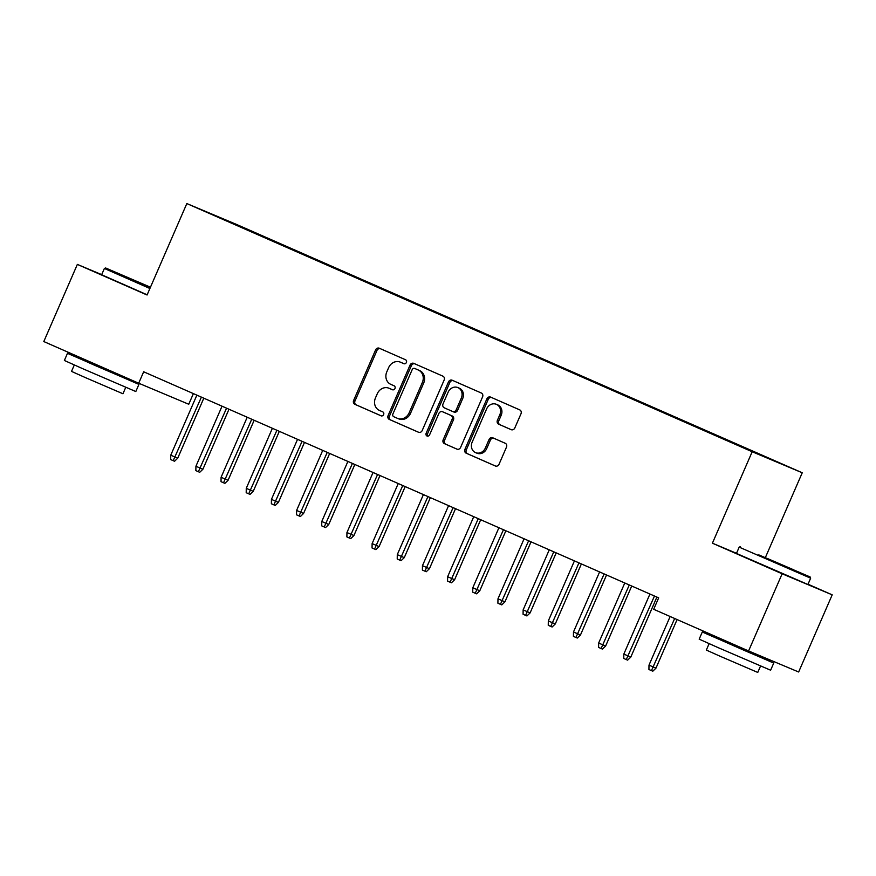 <?xml version="1.0" encoding="UTF-8"?>
<svg xmlns="http://www.w3.org/2000/svg" width="876" height="876" viewBox="0 0 876 876"><rect width="100%" height="100%" fill="white"/><g stroke="black" fill="none" stroke-linecap="round" stroke-linejoin="round"><path stroke-width="1.31" d="M406.398 362.467A2.146 1.883 -67.2 0 0 405.522 359.751L379.275 348.221A3.055 2.694 -67.2 0 0 375.585 349.94L353.63 400.431A3.055 2.694 -67.2 0 0 354.879 404.318L381.137 415.848A2.146 1.883 -67.2 0 0 382.845 411.917L379.45 410.428A9.789 8.64 -67.2 0 1 375.443 397.978L377.271 393.773A9.789 8.64 -67.2 0 1 388.966 388.221A9.789 8.64 -67.2 0 1 389.075 388.265L392.481 389.765A2.146 1.883 -67.2 0 0 394.189 385.834L390.784 384.345A9.789 8.64 -67.2 0 1 386.787 371.895L388.615 367.69A9.789 8.64 -67.2 0 1 400.31 362.138A9.789 8.64 -67.2 0 1 400.42 362.182L403.825 363.671A2.146 1.883 -67.2 0 0 406.398 362.467M511.135 429.656A3.055 2.694 -67.2 0 0 514.825 427.937L520.99 413.779A3.055 2.694 -67.2 0 0 519.731 409.88L490.582 397.091A3.055 2.694 -67.2 0 0 486.892 398.81L464.937 449.3A3.055 2.694 -67.2 0 0 466.185 453.188L495.345 465.988A3.055 2.694 -67.2 0 0 499.035 464.258L506.47 447.154A3.055 2.694 -67.2 0 0 505.222 443.267L492.75 437.781A3.055 2.694 -67.2 0 0 489.049 439.511L485.37 447.986A8.18 7.216 -67.2 0 1 475.58 452.629A8.18 7.216 -67.2 0 1 472.142 442.194L486.596 408.95A8.18 7.216 -67.2 0 1 496.374 404.307A8.18 7.216 -67.2 0 1 499.813 414.753L497.404 420.294A3.055 2.694 -67.2 0 0 498.663 424.181L511.212 429.689M736.508 553.314L712.407 543.186L782.137 573.791L748.586 650.956L653.693 609.291L658.664 597.859L143.664 371.785L138.693 383.217L188.756 404.252L193.388 393.609M712.407 543.186L752.177 451.742L186.829 203.56L236.903 224.595L802.241 472.777L752.177 451.742M101.693 274.626L77.351 264.399L147.069 295.004L186.829 203.56M77.351 264.399L43.8 341.552L138.693 383.217M444.143 380.042A3.055 2.694 -67.2 0 0 442.895 376.154L413.746 363.354A3.055 2.694 -67.2 0 0 410.056 365.073L388.101 415.563A3.055 2.694 -67.2 0 0 389.349 419.451L418.509 432.251A3.055 2.694 -67.2 0 0 422.199 430.532L444.143 380.042M452.158 380.217L481.318 393.017A3.055 2.694 -67.2 0 1 482.566 396.905L460.612 447.395A3.055 2.694 -67.2 0 1 456.954 449.136A3.055 2.694 -67.2 0 0 456.954 449.136L444.45 443.639A3.055 2.694 -67.2 0 1 443.19 439.752L452.104 419.275A3.055 2.694 -67.2 0 0 450.844 415.388L442.566 411.753A3.055 2.694 -67.2 0 0 438.876 413.472L429.612 434.792A2.146 1.883 -67.2 0 1 426.152 433.27L448.468 381.936A3.055 2.694 -67.2 0 1 452.158 380.217M262.877 236.761L751.334 451.096M263.085 236.279L283.156 245.576M288.051 247.809L283.452 245.313M288.259 247.328L308.33 256.624M313.214 258.858L308.626 256.361M313.422 258.376L333.493 267.673M338.388 269.907L333.789 267.41M338.596 269.425L358.667 278.721M363.562 280.955L358.963 278.459M363.77 280.473L383.841 289.77M388.725 292.004L384.137 289.507M388.933 291.533L409.015 300.818M413.899 303.052L409.311 300.556M414.107 302.581L434.178 311.867M439.073 314.112L434.474 311.604M439.281 313.63L459.352 322.915M464.247 325.16L459.648 322.664M464.455 324.678L484.527 333.964M489.41 336.209L484.822 333.712M489.618 335.727L509.69 345.024M514.584 347.257L509.985 344.761M514.792 346.776L534.864 356.072M539.758 358.306L535.159 355.809M539.966 357.824L560.038 367.121M564.921 369.354L560.333 366.858M565.13 368.873L585.201 378.169M590.096 380.403L585.507 377.906M590.304 379.921L610.375 389.218M615.27 391.452L610.671 388.955M615.478 390.981L635.549 400.266M640.444 402.511L635.845 400.004M640.652 402.029L660.723 411.315M665.607 413.56L661.019 411.063M665.815 413.078L685.886 422.363M690.781 424.608L686.182 422.112M690.989 424.126L711.06 433.423M715.955 435.657L711.356 433.16M716.163 435.175L736.234 444.471M741.151 446.629L736.53 444.209M741.326 446.223L751.63 450.833M748.586 650.956L798.649 671.991L832.2 594.837L808.022 584.215M782.137 573.791L832.2 594.837M765.493 557.289L802.241 472.777M404.088 363.77L401.777 362.752A9.789 8.64 -67.2 0 0 401.668 362.708A9.789 8.64 -67.2 0 0 401.558 362.653M390.214 388.747A9.789 8.64 -67.2 0 1 390.324 388.791A9.789 8.64 -67.2 0 1 390.433 388.834L392.744 389.853M380.315 348.681A3.055 2.694 -67.2 0 0 376.943 350.51L354.988 401A3.055 2.694 -67.2 0 0 356.236 404.887L381.399 415.936M414.786 363.814A3.055 2.694 -67.2 0 0 411.402 365.642L389.448 416.133A3.055 2.694 -67.2 0 0 390.707 420.02L418.816 432.361M416.078 369.037L414.731 368.467A2.146 1.883 -67.2 0 0 412.169 369.683L392.897 413.998A2.146 1.883 -67.2 0 0 393.773 416.724L397.354 418.29A9.789 8.64 -67.2 0 0 397.463 418.345A9.789 8.64 -67.2 0 0 409.169 412.782L422.341 382.494A9.789 8.64 -67.2 0 0 418.334 370.044L416.111 369.048A2.146 1.883 -67.2 0 0 416.056 369.026M397.584 418.389L398.711 418.859A9.789 8.64 -67.2 0 0 398.821 418.903A9.789 8.64 -67.2 0 0 410.515 413.352L409.169 412.782M416.111 369.048L419.692 370.614A9.789 8.64 -67.2 0 1 423.688 383.064L410.515 413.352M457.239 449.235L444.45 443.639M443.858 412.289A3.055 2.694 -67.2 0 1 443.891 412.3A3.055 2.694 -67.2 0 0 443.891 412.3L452.202 415.958A3.055 2.694 -67.2 0 1 453.45 419.845L444.548 440.321A3.055 2.694 -67.2 0 0 445.796 444.209M453.199 380.677A3.055 2.694 -67.2 0 0 449.826 382.505L427.51 433.839A2.146 1.883 -67.2 0 0 427.795 436.139M461.334 398.022A8.18 7.216 -67.2 0 0 457.896 387.586A8.18 7.216 -67.2 0 0 448.118 392.229L443.026 403.935A3.055 2.694 -67.2 0 0 444.274 407.822L452.553 411.457A3.055 2.694 -67.2 0 0 456.243 409.738L461.334 398.022L462.692 398.591A8.18 7.216 -67.2 0 0 459.254 388.156L457.896 387.586M452.629 411.49L453.91 412.027A3.055 2.694 -67.2 0 0 457.6 410.307L456.243 409.738M462.692 398.591L457.6 410.307M496.374 404.307L497.732 404.876A8.18 7.216 -67.2 0 1 501.171 415.323L498.762 420.863A3.055 2.694 -67.2 0 0 500.01 424.75L511.453 429.777M475.58 452.629L476.938 453.199A8.18 7.216 -67.2 0 0 486.717 448.556L485.37 447.986M493.779 438.241A3.055 2.694 -67.2 0 0 490.407 440.07L486.717 448.556M491.622 397.54A3.055 2.694 -67.2 0 0 488.239 399.379L466.295 449.859A3.055 2.694 -67.2 0 0 467.543 453.757L495.652 466.098M177.719 458.203L174.554 461.247L173.207 460.677L170.689 459.571L170.754 455.191L177.719 458.203L203.812 398.186M173.207 460.677L201.392 397.124M170.754 455.191L196.87 395.142M202.893 469.251L199.728 472.295L198.37 471.726L195.852 470.62L195.928 466.24L202.893 469.251L228.986 409.234M198.37 471.726L226.566 408.172M195.928 466.24L222.033 406.19M228.067 480.3L224.902 483.344L223.544 482.775L221.026 481.669L221.091 477.289L228.067 480.3L254.16 420.283M223.544 482.775L251.74 419.221M221.091 477.289L247.207 417.239M150.464 287.208L105.613 267.968L150.267 287.656M149.895 288.511L104.386 268.461L101.649 274.746L147.157 294.807M150.322 287.525L123.045 275.557L150.409 287.339M122.717 377.118L138.923 384.4L135.813 391.539L83.176 368.895L64.375 360.474L67.474 353.335L83.855 360.211M138.923 384.4L67.474 353.335M125.739 387.356L122.958 393.762L85.06 377.457L71.514 371.391L74.307 364.985M123.056 376.341L122.629 377.315L93.995 364.996L83.767 360.408L84.249 359.313M758.78 554.869L810.147 576.966L758.78 554.869M810.639 578.193L739.191 547.139L736.453 553.424L807.902 584.489L810.639 578.204L810.147 576.966M767.037 558.34L792.714 569.389L767.037 558.34M757.532 655.795L773.727 663.077L770.628 670.217L717.992 647.572L699.179 639.152L702.289 632.012L718.659 638.889M773.727 663.077L702.289 632.012M760.554 666.034L757.762 672.439L719.864 656.135L706.33 650.069L709.111 643.663M757.926 654.876L757.444 655.993L747.951 651.996L718.572 639.086L719.054 637.991M253.23 491.348L250.065 494.392L248.718 493.823L246.2 492.717L246.266 488.337L253.23 491.348L279.324 431.331M248.718 493.823L276.904 430.28M246.266 488.337L272.381 428.287M278.404 502.397L275.239 505.441L273.881 504.872L271.374 503.777L271.44 499.386L278.404 502.397L304.498 442.391M273.881 504.872L302.078 441.329M271.44 499.386L297.544 439.336M303.578 513.445L300.413 516.501L299.055 515.931L296.537 514.825L296.603 510.434L303.578 513.445L329.672 453.44M299.055 515.931L327.252 452.377M296.603 510.434L322.718 450.384M328.741 524.505L325.576 527.549L324.23 526.98L321.711 525.874L321.777 521.483L328.741 524.505L354.835 464.488M324.23 526.98L352.426 463.426M321.777 521.483L347.892 461.433M353.915 535.554L350.75 538.598L349.404 538.028L346.885 536.922L346.951 532.542L353.915 535.554L380.009 475.537M349.404 538.028L377.589 474.474M346.951 532.542L373.056 472.482M379.089 546.602L375.924 549.646L374.567 549.077L372.048 547.971L372.125 543.591L379.089 546.602L405.183 486.585M374.567 549.077L402.763 485.523M372.125 543.591L398.23 483.53M404.263 557.651L401.099 560.695L399.741 560.125L397.222 559.019L397.288 554.639L404.263 557.651L430.357 497.634M399.741 560.125L427.937 496.572M397.288 554.639L423.404 494.59M429.426 568.699L426.262 571.743L424.915 571.174L422.396 570.068L422.462 565.688L429.426 568.699L455.52 508.682M424.915 571.174L453.1 507.62M422.462 565.688L448.578 505.638M454.6 579.748L451.436 582.792L450.078 582.222L447.57 581.117L447.636 576.737L454.6 579.748L480.694 519.731M450.078 582.222L478.274 518.669M447.636 576.737L473.741 516.687M479.774 590.796L476.61 593.84L475.252 593.271L472.733 592.176L472.799 587.785L479.774 590.796L505.868 530.79M475.252 593.271L503.448 529.728M472.799 587.785L498.915 527.735M504.937 601.845L501.773 604.889L500.426 604.33L497.907 603.225L497.973 598.834L504.937 601.845L531.031 541.839M500.426 604.33L528.622 540.777M497.973 598.834L524.089 538.784M530.111 612.893L526.947 615.948L525.6 615.379L523.082 614.273L523.147 609.882L530.111 612.893L556.205 552.887M525.6 615.379L553.785 551.825M523.147 609.882L549.252 549.832M555.285 623.953L552.121 626.997L550.763 626.428L548.245 625.322L548.321 620.931L555.285 623.953L581.379 563.936M550.763 626.428L578.959 562.874M548.321 620.931L574.426 560.881M580.46 635.001L577.295 638.046L575.937 637.476L573.419 636.37L573.484 631.99L580.46 635.001L606.553 574.985M575.937 637.476L604.133 573.922M573.484 631.99L599.6 571.929M605.623 646.05L602.458 649.094L601.111 648.525L598.593 647.419L598.658 643.039L605.623 646.05L631.716 586.033M601.111 648.525L629.297 584.971M598.658 643.039L624.774 582.989M630.797 657.099L627.632 660.143L626.274 659.573L623.767 658.467L623.832 654.087L630.797 657.099L656.89 597.082M626.274 659.573L654.471 596.019M623.832 654.087L649.937 594.038M655.971 668.147L652.806 671.191L651.448 670.622L648.93 669.516L648.996 665.136L655.971 668.147L677.093 619.562M651.448 670.622L674.673 618.5M648.996 665.136L670.14 616.518M401.777 362.752L400.42 362.182M390.433 388.834L389.075 388.265M356.236 404.887L354.879 404.318M354.988 401L353.63 400.431M376.943 350.51L375.585 349.94M390.707 420.02L389.349 419.451M389.448 416.133L388.101 415.563M411.402 365.642L410.056 365.073M423.688 383.064L422.341 382.494M419.692 370.614L418.334 370.044M444.548 440.321L443.19 439.752M453.45 419.845L452.104 419.275M452.202 415.958L450.844 415.388M427.51 433.839L426.152 433.27M449.826 382.505L448.468 381.936M500.01 424.75L498.663 424.181M498.762 420.863L497.404 420.294M501.171 415.323L499.813 414.753M490.407 440.07L489.049 439.511M467.543 453.757L466.185 453.188M466.295 449.859L464.937 449.3M488.239 399.379L486.892 398.81M401.668 362.708L400.31 362.138M390.324 388.791L388.966 388.221M398.821 418.903L397.463 418.345M453.943 412.038L452.585 411.468M105.613 267.968L104.386 268.461M740.428 546.646L739.191 547.139"/></g></svg>
